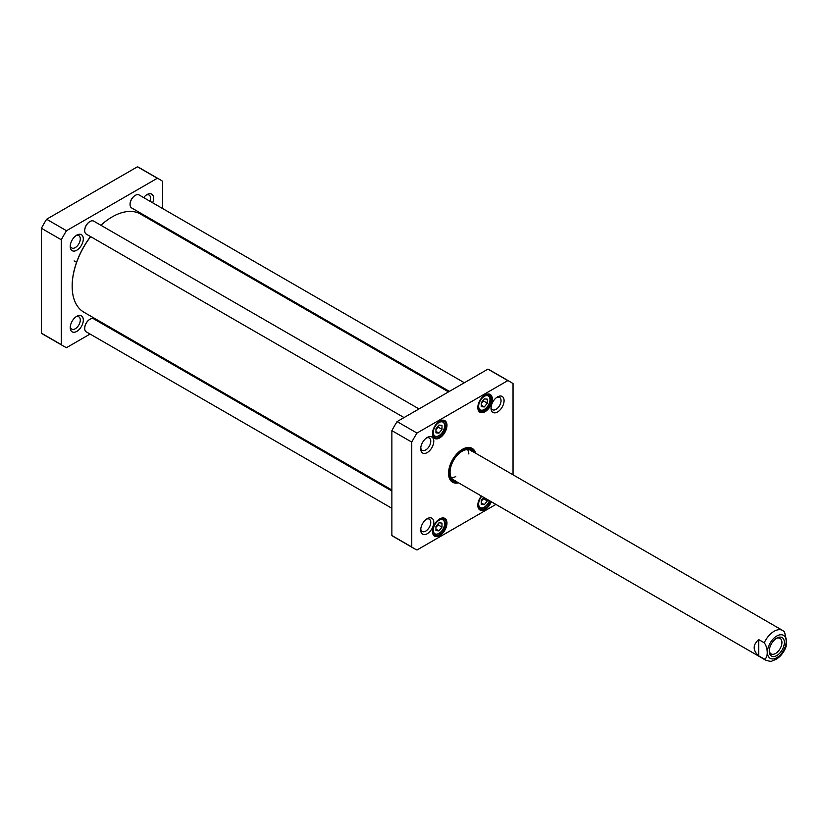 <?xml version="1.0" encoding="UTF-8"?>
<svg xmlns="http://www.w3.org/2000/svg" width="828" height="828" viewBox="0 0 828 828"><rect width="100%" height="100%" fill="white"/><g stroke="black" fill="none" stroke-linecap="round" stroke-linejoin="round"><path stroke-width="1.24" d="M391.872 490.01L83.897 312.197A56.656 32.706 -60 0 1 72.16 286.271A56.656 32.706 -60 0 1 90.645 236.632M100.923 225.288A56.656 32.706 -60 0 1 112.215 216.884A56.656 32.706 -60 0 1 140.543 214.079L448.528 391.892M90.552 236.58A56.221 32.458 120 0 0 72.16 285.919L72.16 286.271M112.07 216.977A56.221 32.458 120 0 0 111.915 217.06A56.221 32.458 120 0 0 100.861 225.257M160.021 179.655L140.139 168.177A96.203 55.538 120 0 0 137.458 166.79L46.616 219.234A96.203 55.538 120 0 0 41.4 228.28L41.4 333.166A96.203 55.538 120 0 0 43.936 334.802L63.818 346.28A96.203 55.538 -60 0 1 61.282 344.645L61.282 239.758A96.203 55.538 -60 0 1 66.499 230.712L157.341 178.268A96.203 55.538 -60 0 1 160.021 179.655A96.203 55.538 -60 0 1 162.557 181.28L162.557 208.511M162.557 225.785L162.557 226.789M90.076 334.057L66.499 347.667A96.203 55.538 -60 0 1 63.818 346.28M105.912 324.907L105.042 325.414M83.307 238.899A9.243 5.341 120 0 0 76.776 235.131A9.243 5.341 120 0 0 70.235 246.444A9.243 5.341 120 0 0 76.776 250.222A9.243 5.341 120 0 0 83.307 238.899M152.652 202.788A9.243 5.341 120 0 0 153.594 198.316A9.243 5.341 120 0 0 147.063 194.549A9.243 5.341 120 0 0 143.668 197.602M83.307 320.063A9.243 5.341 120 0 0 76.776 316.296A9.243 5.341 120 0 0 70.235 327.609A9.243 5.341 120 0 0 76.776 331.386A9.243 5.341 120 0 0 83.307 320.063M75.969 316.813A7.1 4.099 -60 0 1 78.815 316.813A7.1 4.099 -60 0 1 80.285 320.063A7.1 4.099 -60 0 1 77.18 327.215A7.1 4.099 -60 0 1 71.705 329.12A7.1 4.099 -60 0 1 70.287 326.656M146.256 195.066A7.1 4.099 -60 0 1 149.102 195.066A7.1 4.099 -60 0 1 150.572 198.316A7.1 4.099 -60 0 1 150.023 201.276M75.969 235.649A7.1 4.099 -60 0 1 78.815 235.649A7.1 4.099 -60 0 1 80.285 238.899A7.1 4.099 -60 0 1 77.18 246.051A7.1 4.099 -60 0 1 71.705 247.955A7.1 4.099 -60 0 1 70.287 245.492M66.499 230.712L46.616 219.234M61.282 239.758L41.4 228.28M157.341 178.268L137.458 166.79M61.282 344.645L41.4 333.166M135.192 195.418A7.059 4.078 120 0 0 135.047 195.501A7.059 4.078 120 0 0 130.058 204.143A7.059 4.078 120 0 0 130.058 204.309M464.353 382.753L139.094 194.963A7.483 4.316 120 0 0 135.347 195.325A7.483 4.316 120 0 0 130.058 204.495A7.483 4.316 120 0 0 131.611 207.921L449.387 391.385M89.848 221.604A7.059 4.078 120 0 0 89.693 221.687A7.059 4.078 120 0 0 84.704 230.329A7.059 4.078 120 0 0 84.715 230.494M419.009 408.928L93.74 221.138A7.483 4.316 120 0 0 90.004 221.511A7.483 4.316 120 0 0 84.704 230.67A7.483 4.316 120 0 0 86.257 234.096L404.043 417.571M89.848 319.349A7.059 4.078 120 0 0 89.693 319.432A7.059 4.078 120 0 0 84.704 328.074A7.059 4.078 120 0 0 84.715 328.24M391.872 491.014L93.74 318.884A7.483 4.316 120 0 0 90.004 319.256A7.483 4.316 120 0 0 84.704 328.426A7.483 4.316 120 0 0 86.257 331.852L391.872 508.288M438.964 433.127L435.942 432.847L435.942 428.821L438.964 425.064L441.986 425.333L441.986 429.359L438.964 433.127L435.942 431.378M438.964 530.872L435.942 530.603L435.942 526.567L438.964 522.81L441.986 523.079L441.986 527.105L438.964 530.872L435.942 529.123M487.33 499.46L487.33 500.93L484.308 504.687L481.285 504.418L481.285 500.391L483.718 497.369M487.33 403.184L484.308 406.941L481.285 406.672L481.285 402.636L484.308 398.879L487.33 399.148L487.33 403.184L483.552 401L483.376 400.038M495.931 504.418L416.97 550.009A96.203 55.538 -60 0 1 414.29 548.622A96.203 55.538 -60 0 1 411.754 546.987L411.754 442.1A96.203 55.538 -60 0 1 416.97 433.054L507.812 380.611A96.203 55.538 -60 0 1 510.493 381.998A96.203 55.538 -60 0 1 513.029 383.633L513.029 474.796M420.707 448.797A9.243 5.341 120 0 0 427.248 452.564A9.243 5.341 120 0 0 433.779 441.241A9.243 5.341 120 0 0 427.248 437.474A9.243 5.341 120 0 0 420.707 448.797M481.368 496.013A10.257 5.92 120 0 0 477.808 505.287A10.257 5.92 120 0 0 483.148 510.276A10.257 5.92 120 0 0 491.314 501.758M477.808 407.531A10.257 5.92 120 0 0 485.063 411.723A10.257 5.92 120 0 0 492.318 399.158A10.257 5.92 120 0 0 485.063 394.966A10.257 5.92 120 0 0 477.808 407.531M475.686 453.237A19.561 11.292 120 0 0 462.386 449.335A19.561 11.292 120 0 0 448.559 473.295A19.561 11.292 120 0 0 458.588 482.859M432.464 433.717A10.257 5.92 120 0 0 439.72 437.909A10.257 5.92 120 0 0 446.975 425.333A10.257 5.92 120 0 0 439.72 421.152A10.257 5.92 120 0 0 432.464 433.717M432.464 531.462A10.257 5.92 120 0 0 439.72 535.654A10.257 5.92 120 0 0 446.975 523.089A10.257 5.92 120 0 0 439.72 518.897A10.257 5.92 120 0 0 432.464 531.462M420.707 529.961A9.243 5.341 120 0 0 427.248 533.729A9.243 5.341 120 0 0 433.779 522.416A9.243 5.341 120 0 0 427.248 518.639A9.243 5.341 120 0 0 420.707 529.961M491.004 408.214A9.243 5.341 120 0 0 497.535 411.982A9.243 5.341 120 0 0 504.076 400.659A9.243 5.341 120 0 0 497.535 396.891A9.243 5.341 120 0 0 491.004 408.214M510.493 381.998L490.611 370.52A96.203 55.538 120 0 0 487.93 369.133L397.098 421.587A96.203 55.538 120 0 0 391.872 430.622L391.872 535.519A96.203 55.538 120 0 0 394.418 537.144L414.29 548.622M481.285 403.391L483.552 401M481.285 405.192L484.308 406.941M435.942 429.566L438.209 427.176L438.033 426.223M438.209 427.176L441.986 429.359M481.285 501.137L483.552 498.746L483.376 497.783M483.552 498.746L487.33 500.93M481.285 502.938L484.308 504.687M435.942 527.322L438.209 524.931L438.033 523.969M438.209 524.931L441.986 527.105M426.441 437.991A7.1 4.099 -60 0 1 429.287 437.991A7.1 4.099 -60 0 1 429.287 446.199A7.1 4.099 -60 0 1 422.187 450.297A7.1 4.099 -60 0 1 420.759 447.834M496.728 397.409A7.1 4.099 -60 0 1 499.574 397.409A7.1 4.099 -60 0 1 499.574 405.616A7.1 4.099 -60 0 1 492.474 409.715A7.1 4.099 -60 0 1 491.056 407.252M426.441 519.156A7.1 4.099 -60 0 1 429.287 519.156A7.1 4.099 -60 0 1 429.287 527.364A7.1 4.099 -60 0 1 422.187 531.462A7.1 4.099 -60 0 1 420.759 528.999M490.528 501.302A9.615 5.558 -60 0 1 479.805 509.158A9.615 5.558 -60 0 1 477.818 505.018M439.482 519.032A9.615 5.558 -60 0 1 444.077 518.68A9.615 5.558 -60 0 1 444.077 529.796A9.615 5.558 -60 0 1 434.452 535.343A9.615 5.558 -60 0 1 432.464 531.193M484.835 395.101A9.615 5.558 -60 0 1 489.42 394.749A9.615 5.558 -60 0 1 489.42 405.865A9.615 5.558 -60 0 1 479.805 411.412A9.615 5.558 -60 0 1 477.818 407.262M439.482 421.286A9.615 5.558 -60 0 1 444.077 420.934A9.615 5.558 -60 0 1 444.077 432.04A9.615 5.558 -60 0 1 434.452 437.598A9.615 5.558 -60 0 1 432.464 433.448M457.429 482.196A18.92 10.919 -60 0 1 452.481 481.43A18.92 10.919 -60 0 1 448.559 473.026M462.159 449.469A18.92 10.919 -60 0 1 471.401 448.662A18.92 10.919 -60 0 1 474.537 452.574M472.716 451.094A18.92 10.919 120 0 0 470.573 448.258M451.715 480.913A18.92 10.919 120 0 0 455.245 481.358M391.872 535.519L411.754 546.987M507.812 380.611L487.93 369.133M391.872 430.622L411.754 442.1M397.098 421.587L416.97 433.054M473.254 451.84A17.854 10.309 120 0 0 472.498 450.846A17.854 10.309 120 0 0 458.36 453.433A17.854 10.309 120 0 0 449.511 472.457A17.854 10.309 120 0 0 454.924 481.296A17.854 10.309 120 0 0 456.156 481.461M472.095 451.467A17.098 9.874 120 0 0 458.546 453.951A17.098 9.874 120 0 0 450.07 472.157A17.098 9.874 120 0 0 455.255 480.633M451.363 477.684A17.098 9.874 120 0 0 455.814 476.555M468.845 453.992A17.098 9.874 120 0 0 467.592 449.563M758.676 655.848C752.683 650.425 752.683 645.002 758.676 639.568L764.265 642.797C768.239 647.827 768.239 658.643 764.265 659.078L758.676 655.848L758.676 639.568M764.265 659.078A17.098 9.874 -60 0 0 765.538 660.082C769.253 661.303 771.448 661.603 772.1 660.972L776.55 659.098C780.928 656.18 784.106 651.998 786.103 646.564L786.6 641.141L784.561 631.981L782.646 630.46L470.718 450.37M776.178 638.533A8.953 5.165 -60 0 1 780.079 638.388A8.953 5.165 -60 0 1 780.079 648.728A8.953 5.165 -60 0 1 771.127 653.892A8.953 5.165 -60 0 1 769.295 650.446M769.274 651.191A10.661 6.158 120 0 0 776.809 655.548A10.661 6.158 120 0 0 784.354 642.487A10.661 6.158 120 0 0 776.809 638.129A10.661 6.158 120 0 0 769.274 651.191M436.128 436.397A8.021 4.626 -60 0 1 436.128 425.054A8.021 4.626 -60 0 1 444.626 425.82A8.021 4.626 -60 0 1 436.128 436.397M436.128 534.143A8.021 4.626 -60 0 1 436.128 522.81A8.021 4.626 -60 0 1 444.626 523.565A8.021 4.626 -60 0 1 436.128 534.143M489.389 500.64A8.021 4.626 -60 0 1 481.472 507.957A8.021 4.626 -60 0 1 478.646 503.724A8.021 4.626 -60 0 1 481.782 496.251M487.143 406.941A8.021 4.626 -60 0 1 478.646 406.186A8.021 4.626 -60 0 1 487.143 395.608A8.021 4.626 -60 0 1 487.143 406.941M478.408 409.881A9.087 5.247 120 0 0 479.008 410.336C482.838 411.123 485.57 410.067 487.226 407.179C490.963 401.704 491.252 397.512 488.096 394.604A9.087 5.247 120 0 0 487.402 394.314M433.054 436.066A9.087 5.247 120 0 0 433.665 436.522L435.28 437.029L439.099 435.911C445.309 430.446 446.52 425.406 442.752 420.79A9.087 5.247 120 0 0 442.048 420.489M433.137 436.221L433.665 436.522A9.087 5.247 120 0 0 434.99 436.936M478.408 507.626A9.087 5.247 120 0 0 479.008 508.092A9.087 5.247 120 0 0 480.344 508.495M433.054 533.812A9.087 5.247 120 0 0 433.665 534.267L435.28 534.774L439.099 533.656C445.309 528.192 446.52 523.151 442.752 518.535A9.087 5.247 120 0 0 442.048 518.235M433.137 533.967L433.665 534.267A9.087 5.247 120 0 0 434.99 534.681M451.467 480.706A18.827 10.867 120 0 0 454.945 481.296L453.144 480.892A18.402 10.629 120 0 1 450.349 479.464M472.519 450.867A18.827 10.867 120 0 0 470.263 448.145M472.498 450.846L471.267 449.511A18.402 10.629 120 0 0 468.627 447.813M764.265 642.797A17.098 9.874 -60 0 1 782.646 630.46M786.186 641.431A13.258 7.649 -60 0 1 772.131 658.922A13.258 7.649 -60 0 1 772.131 640.168A13.258 7.649 -60 0 1 786.186 641.431M74.116 260.892L76.59 262.321M488.096 394.604L487.578 394.304M479.008 410.336L478.491 410.036M442.752 420.79L442.224 420.489M478.491 507.792L481.896 508.527L484.452 507.471L488.427 503.186L489.576 500.754M442.752 518.535L442.224 518.235M765.538 660.082L453.609 479.992"/></g></svg>
